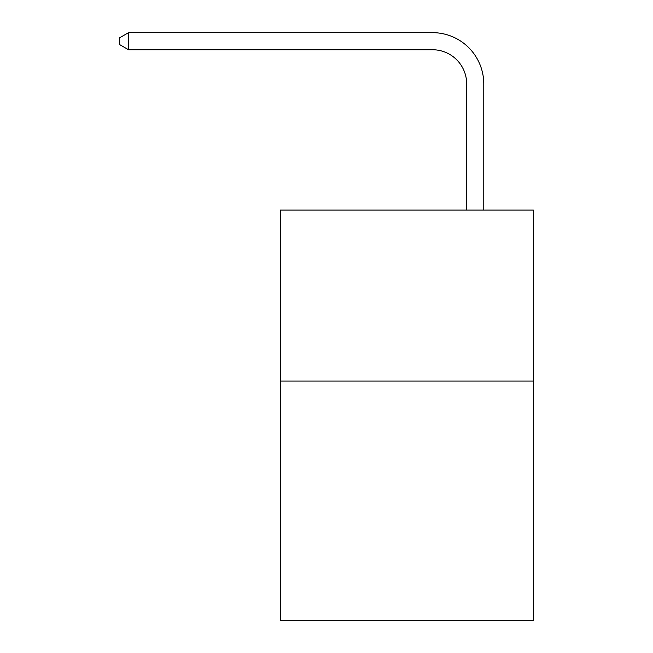 <?xml version="1.0" encoding="UTF-8"?>
<svg xmlns="http://www.w3.org/2000/svg" width="653" height="653" viewBox="0 0 653 653"><rect width="100%" height="100%" fill="white"/><g stroke="black" fill="none" stroke-linecap="round" stroke-linejoin="round"><path stroke-width="0.98" d="M533.338 381.034L533.338 620.35L280.349 620.35L280.349 210.086L533.338 210.086L533.338 381.034L280.349 381.034M466.675 210.086L466.675 83.935A34.185 34.185 0 0 0 432.482 49.742L128.551 49.742L119.662 44.616L119.662 37.776L128.551 32.65L432.482 32.65A51.285 51.285 0 0 1 483.767 83.935L483.767 210.086M466.675 83.935A34.185 34.185 0 0 0 432.482 49.742A34.185 34.185 0 0 1 466.675 83.935A34.185 34.185 0 0 0 432.482 49.742A34.185 34.185 0 0 1 466.675 83.935A34.185 34.185 0 0 0 432.482 49.742A34.185 34.185 0 0 1 466.675 83.935A34.185 34.185 0 0 0 432.482 49.742A34.185 34.185 0 0 1 466.675 83.935A34.185 34.185 0 0 0 432.482 49.742A34.185 34.185 0 0 1 466.675 83.935A34.185 34.185 0 0 0 432.482 49.742A34.185 34.185 0 0 1 466.675 83.935A34.185 34.185 0 0 0 432.482 49.742A34.185 34.185 0 0 1 466.675 83.935A34.185 34.185 0 0 0 432.482 49.742A34.185 34.185 0 0 1 466.675 83.935A34.185 34.185 0 0 0 432.482 49.742A34.185 34.185 0 0 1 466.675 83.935A34.185 34.185 0 0 0 432.482 49.742A34.185 34.185 0 0 1 466.675 83.935A34.185 34.185 0 0 0 432.482 49.742A34.185 34.185 0 0 1 466.675 83.935A34.185 34.185 0 0 0 432.482 49.742A34.185 34.185 0 0 1 466.675 83.935A34.185 34.185 0 0 0 432.482 49.742A34.185 34.185 0 0 1 466.675 83.935A34.185 34.185 0 0 0 432.482 49.742A34.185 34.185 0 0 1 466.675 83.935A34.185 34.185 0 0 0 432.482 49.742A34.185 34.185 0 0 1 466.675 83.935A34.185 34.185 0 0 0 432.482 49.742A34.185 34.185 0 0 1 466.675 83.935A34.185 34.185 0 0 0 432.482 49.742A34.185 34.185 0 0 1 466.675 83.935A34.185 34.185 0 0 0 432.482 49.742A34.185 34.185 0 0 1 466.675 83.935A34.185 34.185 0 0 0 432.482 49.742A34.185 34.185 0 0 1 466.675 83.935M128.551 32.65L432.482 32.65L128.551 32.65L432.482 32.65L128.551 32.65L432.482 32.65L128.551 32.65L432.482 32.65L128.551 32.65L432.482 32.65L128.551 32.65L432.482 32.65L128.551 32.65L432.482 32.65L128.551 32.65L432.482 32.65L128.551 32.65L432.482 32.65L128.551 32.65L432.482 32.65L128.551 32.65L432.482 32.65L128.551 32.65L432.482 32.65L128.551 32.65L432.482 32.65L128.551 32.65L432.482 32.65L128.551 32.65L432.482 32.65L128.551 32.65L432.482 32.65L128.551 32.65L432.482 32.65L128.551 32.65L432.482 32.65L128.551 32.65L432.482 32.65L128.551 32.65L128.551 49.742"/></g></svg>
